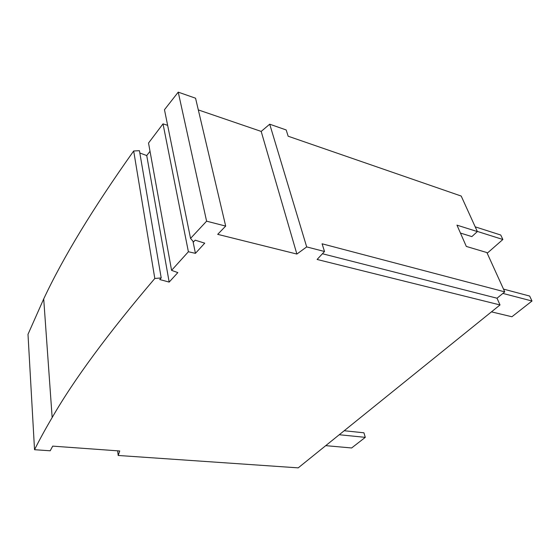<?xml version="1.0" encoding="UTF-8"?>
<svg xmlns="http://www.w3.org/2000/svg" width="560" height="560" viewBox="0 0 560 560"><rect width="100%" height="100%" fill="white"/><g stroke="black" fill="none" stroke-linecap="round" stroke-linejoin="round"><path stroke-width="0.84" d="M306.684 246.911L269.71 124.194L286.188 129.962L288.155 136.22L461.209 196.056L477.358 231.581L456.967 225.141L466.319 246.435L486.899 252.567L504.763 291.879L322.091 243.796L324.52 251.496L306.684 246.911L296.877 254.058L217.7 234.346L225.687 226.086L206.598 221.179L190.54 238.406L193.571 241.934L195.167 240.163L204.736 243.159L195.433 253.344L188.391 251.748L163.016 123.858L148.526 143.038L171.577 270.354L177.828 272.608L169.169 282.086L159.754 279.545L161.21 277.928L154.812 278.474C108.108 333.361 73.892 379.729 52.157 417.564C45.486 428.862 39.613 439.579 34.531 449.708L50.204 450.786L52.703 446.131L119.742 450.975L118.195 455.469L298.221 467.859L500.017 304.948L497.021 298.214L322.434 253.743M192.955 241.22L195.433 253.344M167.636 125.328L163.016 123.858M190.54 238.406L164.472 109.718L178.234 92.141L206.598 221.179M188.391 251.748L171.577 270.354M324.52 251.496L317.1 259.462L500.017 304.948M150.017 151.277L146.741 155.568L169.169 282.086M161.21 277.928L139.433 150.696L133.679 150.983L154.812 278.474M133.679 150.983C93.142 208.075 63.154 257.39 43.708 298.921L28 334.306L34.531 449.708M504.763 291.879L497.021 298.214M118.195 455.469L117.649 450.821M460.446 233.072L471.856 236.6L477.358 231.581M344.197 430.745L363.923 432.796L365.295 437.353L351.624 447.972L325.731 445.648M339.241 434.742L365.295 437.353M487.2 253.232L502.866 239.498L500.745 235.025L475.209 226.849M477.281 231.406L502.866 239.498M491.456 311.857L511.917 316.757L532 301.014L529.648 296.051L503.503 289.107M502.887 293.412L532 301.014M225.687 226.086L195.559 98.21L178.234 92.141M269.71 124.194L261.184 131.418L198.317 109.914M146.741 155.568L139.825 152.992M261.184 131.418L296.877 254.058M43.708 298.921L52.157 417.564"/></g></svg>
